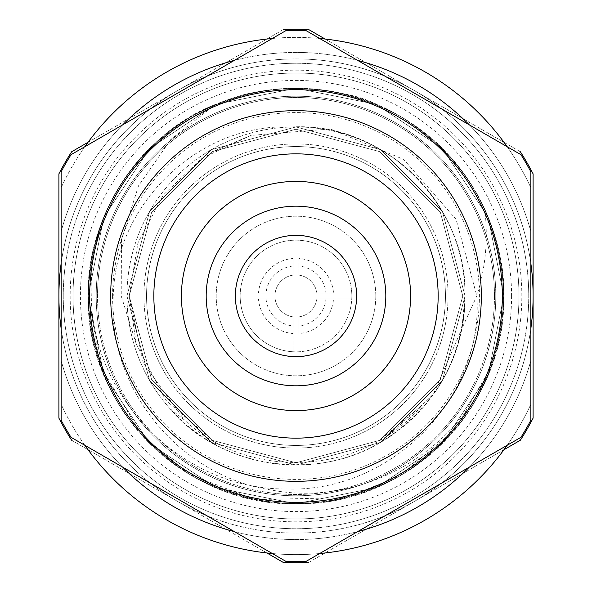 <?xml version="1.0" encoding="UTF-8"?>
<svg xmlns="http://www.w3.org/2000/svg" width="592" height="592" viewBox="0 0 592 592"><rect width="100%" height="100%" fill="white"/><g stroke="black" fill="none" stroke-linecap="round" stroke-linejoin="round"><path stroke-width="0.44" stroke-dasharray="2.96 2.22" d="M438.154 296A142.154 142.154 0 0 0 296 153.846A142.154 142.154 0 0 0 153.846 296A142.154 142.154 0 0 0 296 438.154A142.154 142.154 0 0 0 438.154 296M110.667 296A185.333 185.333 0 0 0 296 481.333A185.333 185.333 0 0 0 481.333 296A185.333 185.333 0 0 0 296 110.667A185.333 185.333 0 0 0 110.667 296M88.238 296C88.304 267.451 93.936 240.086 105.139 213.904A207.762 207.762 0 0 1 215.214 104.584C142.494 132.157 85.707 216.62 88.238 296C91.042 374.351 125.667 434.328 192.119 475.931C261.375 512.672 330.625 512.672 399.881 475.931C466.333 434.328 500.958 374.351 503.762 296C500.958 217.649 466.333 157.672 399.881 116.069C330.625 79.328 261.375 79.328 192.119 116.069C125.667 157.672 91.042 217.649 88.238 296L100.581 366.559L141.68 435.113L189.077 474.14L254.76 499.633L346.128 497.628L399.992 475.864L454.974 429.762L491.656 365.886A207.762 207.762 0 0 1 88.238 296C91.042 374.351 125.667 434.328 192.119 475.931C261.375 512.672 330.625 512.672 399.881 475.931C466.333 434.328 500.958 374.351 503.762 296C505.531 243.438 479.032 184.926 444.703 150.901C435.601 139.431 401.013 113.945 378.406 105.272C358.648 94.624 328.405 89 287.682 88.4C246.242 92.174 245.354 93.706 215.569 104.436C208.584 106.471 181.115 121.841 174.085 127.761C170.378 130.136 163.525 135.797 153.55 144.759C137.004 158.7 111.052 193.458 99.56 228.349C94.838 243.231 92.16 253.502 91.531 259.155C89.629 268.664 88.526 280.948 88.238 296L103.822 374.958L149.761 443.578L215.732 487.638L296 503.762L376.268 487.638L442.239 443.578L488.178 374.958L503.762 296C500.958 217.649 466.333 157.672 399.881 116.069C330.625 79.328 261.375 79.328 192.119 116.069C125.667 157.672 91.042 217.649 88.238 296C91.042 374.351 125.667 434.328 192.119 475.931C261.375 512.672 330.625 512.672 399.881 475.931C466.333 434.328 500.958 374.351 503.762 296L488.178 217.042L442.239 148.422L376.268 104.362L296 88.238L215.732 104.362L149.761 148.422L103.822 217.042L88.238 296L103.822 374.958L149.761 443.578L215.732 487.638L296 503.762L376.268 487.638L442.239 443.578L488.178 374.958L503.762 296C500.958 217.649 466.333 157.672 399.881 116.069C330.625 79.328 261.375 79.328 192.119 116.069C125.667 157.672 91.042 217.649 88.238 296C91.042 374.351 125.667 434.328 192.119 475.931C261.375 512.672 330.625 512.672 399.881 475.931C466.333 434.328 500.958 374.351 503.762 296L488.178 217.042L442.239 148.422L376.268 104.362L296 88.238L215.732 104.362L149.761 148.422L103.822 217.042L88.238 296L103.822 374.958L149.761 443.578L215.732 487.638L296 503.762L376.268 487.638L442.239 443.578L488.178 374.958L503.762 296C500.958 217.649 466.333 157.672 399.881 116.069C330.625 79.328 261.375 79.328 192.119 116.069C125.667 157.672 91.042 217.649 88.238 296C91.042 374.351 125.667 434.328 192.119 475.931C261.375 512.672 330.625 512.672 399.881 475.931C466.333 434.328 500.958 374.351 503.762 296L488.178 217.042L442.239 148.422L376.268 104.362L296 88.238L215.732 104.362L149.761 148.422L103.822 217.042L88.238 296L103.822 374.958L149.761 443.578L215.732 487.638L296 503.762L376.268 487.638L442.239 443.578L488.178 374.958L503.762 296C500.958 217.649 466.333 157.672 399.881 116.069C330.625 79.328 261.375 79.328 192.119 116.069C125.667 157.672 91.042 217.649 88.238 296C91.042 374.351 125.667 434.328 192.119 475.931C261.375 512.672 330.625 512.672 399.881 475.931C466.333 434.328 500.958 374.351 503.762 296L488.178 217.042L442.239 148.422L376.268 104.362L296 88.238L215.732 104.362L149.761 148.422L103.822 217.042L88.238 296L103.822 374.958L149.761 443.578L215.732 487.638L296 503.762L376.268 487.638L442.239 443.578L488.178 374.958L503.762 296C500.958 217.649 466.333 157.672 399.881 116.069C330.625 79.328 261.375 79.328 192.119 116.069C125.667 157.672 91.042 217.649 88.238 296C91.042 374.351 125.667 434.328 192.119 475.931C261.375 512.672 330.625 512.672 399.881 475.931C466.333 434.328 500.958 374.351 503.762 296L488.178 217.042L442.239 148.422L376.268 104.362L296 88.238L215.732 104.362L149.761 148.422L103.822 217.042L88.238 296C91.042 374.351 125.667 434.328 192.119 475.931C261.375 512.672 330.625 512.672 399.881 475.931C466.333 434.328 500.958 374.351 503.762 296A207.762 207.762 0 0 1 491.656 365.886C458.282 451.763 362.045 507.603 271.225 489.998C179.998 476.368 107.041 388.67 113.242 296L88.238 296C85.329 406.867 185.007 506.671 295.926 503.762C407.089 506.671 506.589 406.97 503.762 296C503.896 266.659 497.554 237.703 484.737 209.139A207.762 207.762 0 0 1 503.762 296A207.762 207.762 0 0 0 215.214 104.584L170.799 139.49L138.535 185.784L121.486 239.56L121.219 296L136.219 343.819L129.219 296L137.966 242.853L163.155 195.16L202.249 158.057L251.082 135.376L330.336 128.967L403.707 159.426L456.092 219.351L476.856 296C483.812 399.755 389.455 492.899 286.528 488.948C183.535 490.176 92.315 398.557 91.279 296C90.361 267.717 94.986 240.352 105.139 213.904C93.751 241.025 88.112 268.391 88.238 296A207.762 207.762 0 0 1 484.737 209.139C488.304 238.828 485.647 267.776 476.767 296L461.864 328.693L433.055 394.975L380.53 442.409L296 465.06L211.47 442.409L149.591 380.53L126.94 296L149.591 380.53L211.47 442.409L296 465.06L380.53 442.409L442.409 380.53L465.06 296A169.06 169.06 0 0 1 296 465.06A169.06 169.06 0 0 1 126.94 296L149.591 380.53L211.47 442.409L296 465.06L380.53 442.409L442.409 380.53L465.06 296L461.864 328.693M521.833 296A225.833 225.833 0 0 0 296 70.167A225.833 225.833 0 0 0 70.167 296A225.833 225.833 0 0 0 296 521.833A225.833 225.833 0 0 0 521.833 296M63.255 296A232.745 232.745 0 0 1 296 63.255A232.745 232.745 0 0 1 528.745 296A232.745 232.745 0 0 1 296 528.745A232.745 232.745 0 0 1 63.255 296A232.745 232.745 0 0 1 296 63.255A232.745 232.745 0 0 1 528.745 296A232.745 232.745 0 0 1 296 528.745A232.745 232.745 0 0 1 63.255 296M126.94 296L149.591 380.53L211.47 442.409L296 465.06L380.53 442.409L442.409 380.53L465.06 296C466.792 204.27 383.69 121.034 290.539 127.028C382.906 121.567 467.488 203.729 465.06 296L442.409 211.47L380.53 149.591L296 126.94L211.47 149.591L149.591 211.47L126.94 296L149.591 380.53L211.47 442.409L296 465.06L380.53 442.409L442.409 380.53L465.06 296L442.409 211.47L380.53 149.591L296 126.94L211.47 149.591L149.591 211.47L126.94 296L149.591 380.53L211.47 442.409L296 465.06L380.53 442.409L442.409 380.53L465.06 296L442.409 211.47L380.53 149.591L296 126.94L211.47 149.591L149.591 211.47L126.94 296A169.06 169.06 0 0 1 296 126.94A169.06 169.06 0 0 1 465.06 296L442.409 211.47L380.53 149.591L296 126.94L211.47 149.591L149.591 211.47L126.94 296A169.06 169.06 0 0 1 296 126.94A169.06 169.06 0 0 1 465.06 296L442.409 211.47L380.53 149.591L296 126.94L211.47 149.591L149.591 211.47L126.94 296A169.06 169.06 0 0 0 169.867 408.569C218.389 467.206 314.87 482.465 380.53 442.409C434.595 408.554 462.774 359.751 465.06 296L442.409 211.47L380.53 149.591L296 126.94L211.47 149.591L149.591 211.47L126.94 296M290.539 127.028C198.105 123.106 115.151 204.506 113.242 296M143.937 296A152.063 152.063 0 0 1 296 143.937A152.063 152.063 0 0 1 448.063 296A152.063 152.063 0 0 0 296 143.937A152.063 152.063 0 0 0 143.937 296A152.063 152.063 0 0 0 296 448.063A152.063 152.063 0 0 0 448.063 296A152.063 152.063 0 0 1 296 448.063A152.063 152.063 0 0 1 143.937 296M73.023 296A222.977 222.977 0 0 0 296 518.977A222.977 222.977 0 0 0 518.977 296A222.977 222.977 0 0 0 296 73.023A222.977 222.977 0 0 0 73.023 296A222.977 222.977 0 0 0 296 518.977A222.977 222.977 0 0 0 518.977 296A222.977 222.977 0 0 0 296 73.023A222.977 222.977 0 0 0 73.023 296M375.794 296A79.794 79.794 0 0 1 296 375.794A79.794 79.794 0 0 1 216.206 296A79.794 79.794 0 0 1 296 216.206A79.794 79.794 0 0 1 375.794 296A79.794 79.794 0 0 1 296 375.794A79.794 79.794 0 0 1 216.206 296A79.794 79.794 0 0 1 296 216.206A79.794 79.794 0 0 1 375.794 296M266.037 299.012A30.111 30.111 0 0 0 292.988 325.963L292.988 316.861A21.075 21.075 0 0 1 275.139 299.012L258.482 299.012A37.636 37.636 0 0 0 292.988 333.518L292.988 351.759A55.84 55.84 0 0 1 240.241 292.988A55.84 55.84 0 0 1 299.012 240.241A55.84 55.84 0 0 1 351.759 299.012L316.861 299.012A21.075 21.075 0 0 1 299.012 316.861L299.012 325.963A30.111 30.111 0 0 0 325.963 299.012L316.861 299.012A21.075 21.075 0 0 1 299.012 316.861L299.012 333.518A37.636 37.636 0 0 0 333.518 299.012L325.963 299.012M240.16 296A55.84 55.84 0 0 1 296 240.16A55.84 55.84 0 0 1 351.84 296A55.84 55.84 0 0 1 296 351.84A55.84 55.84 0 0 1 240.16 296M445.436 296A149.436 149.436 0 0 1 296 445.436A149.436 149.436 0 0 1 146.564 296A149.436 149.436 0 0 0 296 445.436A149.436 149.436 0 0 0 445.436 296A149.436 149.436 0 0 0 296 146.564A149.436 149.436 0 0 0 146.564 296A149.436 149.436 0 0 0 296 445.436A149.436 149.436 0 0 0 445.436 296A149.436 149.436 0 0 0 296 146.564A149.436 149.436 0 0 0 146.564 296A149.436 149.436 0 0 0 296 445.436A149.436 149.436 0 0 0 445.436 296A149.436 149.436 0 0 0 296 146.564A149.436 149.436 0 0 0 146.564 296A149.436 149.436 0 0 1 296 146.564A149.436 149.436 0 0 1 445.436 296M96.207 296A199.793 199.793 0 0 0 296 495.793A199.793 199.793 0 0 0 495.793 296A199.793 199.793 0 0 0 296 96.207A199.793 199.793 0 0 0 96.207 296A199.793 199.793 0 0 0 296 495.793A199.793 199.793 0 0 0 495.793 296A199.793 199.793 0 0 0 296 96.207A199.793 199.793 0 0 0 96.207 296M530.869 420.172L530.869 171.828A265.667 265.667 0 0 0 520.967 154.682L305.901 30.518A265.667 265.667 0 0 0 286.099 30.518L71.033 154.682A265.667 265.667 0 0 0 61.131 171.828L61.131 420.172A265.667 265.667 0 0 0 71.033 437.318L286.099 561.482A265.667 265.667 0 0 0 305.901 561.482L520.967 437.318A265.667 265.667 0 0 0 530.869 420.172M181.418 296A114.582 114.582 0 0 0 296 410.582A114.582 114.582 0 0 0 410.582 296A114.582 114.582 0 0 0 296 181.418A114.582 114.582 0 0 0 181.418 296M356.643 296A60.643 60.643 0 0 0 296 235.357A60.643 60.643 0 0 0 235.357 296A60.643 60.643 0 0 0 296 356.643A60.643 60.643 0 0 0 356.643 296M494.475 296A198.475 198.475 0 0 1 296 494.475A198.475 198.475 0 0 1 97.525 296A198.475 198.475 0 0 0 296 494.475A198.475 198.475 0 0 0 494.475 296A198.475 198.475 0 0 0 296 97.525A198.475 198.475 0 0 0 97.525 296A198.475 198.475 0 0 1 296 97.525A198.475 198.475 0 0 1 494.475 296M112.584 296A183.416 183.416 0 0 0 296 479.416A183.416 183.416 0 0 0 479.416 296A183.416 183.416 0 0 0 296 112.584A183.416 183.416 0 0 0 112.584 296M511.584 296A215.584 215.584 0 0 1 296 511.584A215.584 215.584 0 0 1 80.416 296A215.584 215.584 0 0 1 296 80.416A215.584 215.584 0 0 1 511.584 296M469.278 467.162A243.556 243.556 0 0 0 530.869 360.484A243.556 243.556 0 0 1 61.131 360.484A243.556 243.556 0 0 0 122.722 467.162M234.41 531.638A243.556 243.556 0 0 0 357.59 531.638M122.722 124.838A243.556 243.556 0 0 0 61.131 231.516A243.556 243.556 0 0 1 530.869 231.516L530.869 404.247A258.615 258.615 0 0 1 507.181 445.273M507.181 146.727A258.615 258.615 0 0 1 530.869 187.753L530.869 231.516A243.556 243.556 0 0 0 469.278 124.838M357.59 60.362A243.556 243.556 0 0 0 234.41 60.362M84.819 445.273A258.615 258.615 0 0 1 61.131 404.247L61.131 187.753A258.615 258.615 0 0 1 84.819 146.727M272.313 38.473A258.615 258.615 0 0 1 319.687 38.473M530.869 187.753A258.615 258.615 0 0 0 61.131 187.753L61.131 404.247A258.615 258.615 0 0 0 530.869 404.247L530.869 187.753M319.687 553.527A258.615 258.615 0 0 1 272.313 553.527M520.324 440.263A266.703 266.703 0 0 0 533.096 418.137L533.096 296A237.096 237.096 0 0 1 414.548 501.328L520.324 440.263M61.131 328.434A237.096 237.096 0 0 0 177.452 501.328A237.096 237.096 0 0 1 177.452 90.672A237.096 237.096 0 0 1 533.096 296L533.096 173.863A266.703 266.703 0 0 0 520.324 151.737L308.772 29.6A266.703 266.703 0 0 0 283.228 29.6L71.676 151.737A266.703 266.703 0 0 0 58.904 173.863L58.904 418.137A266.703 266.703 0 0 0 71.676 440.263L177.452 501.328A237.096 237.096 0 0 0 414.548 501.328A237.096 237.096 0 0 1 177.452 501.328L283.228 562.4A266.703 266.703 0 0 0 308.772 562.4L414.548 501.328A237.096 237.096 0 0 0 530.869 328.434M530.869 263.566A237.096 237.096 0 0 0 61.131 263.566M266.896 552.972L71.676 440.263M88.008 142.309L283.228 29.6M325.104 39.028L520.324 151.737M503.992 449.691L308.772 562.4M292.988 333.518L292.988 325.963M292.988 266.037A30.111 30.111 0 0 0 266.037 292.988L275.139 292.988A21.075 21.075 0 0 1 292.988 275.139L292.988 258.482A37.636 37.636 0 0 0 258.482 292.988L266.037 292.988M299.012 266.037L299.012 258.482A37.636 37.636 0 0 1 333.518 292.988L325.963 292.988A30.111 30.111 0 0 0 299.012 266.037L299.012 275.139A21.075 21.075 0 0 1 316.861 292.988L325.963 292.988M258.482 292.988L275.139 292.988A21.075 21.075 0 0 1 292.988 275.139L292.988 258.482M333.518 299.012L351.759 299.012A55.84 55.84 0 0 1 292.988 351.759L292.988 316.861A21.075 21.075 0 0 1 275.139 299.012L258.482 299.012M299.012 258.482L299.012 275.139A21.075 21.075 0 0 1 316.861 292.988L333.518 292.988M299.012 325.963L299.012 333.518M169.867 408.569L184.297 419.854C250.053 482.14 364.258 475.013 421.763 405.542L434.484 392.97C454.937 362.667 465.127 330.343 465.06 296A169.06 169.06 0 0 1 434.484 392.97M136.219 343.819L165.723 400.14L212.609 440.441L296 462.781L379.391 440.441L440.441 379.391L462.781 296L440.441 212.609L379.391 151.559L296 129.219L212.609 151.559L151.559 212.609L129.219 296L151.559 379.391L212.609 440.441L296 462.781L379.391 440.441L440.441 379.391L462.781 296L440.441 212.609L379.391 151.559L296 129.219L212.609 151.559L151.559 212.609L129.219 296L151.559 379.391L212.609 440.441L296 462.781L379.391 440.441L421.763 405.542M251.082 135.376L212.609 151.559L151.559 212.609L129.219 296L151.559 379.391L212.609 440.441L296 462.781L379.391 440.441L440.441 379.391L462.781 296L440.441 212.609L379.391 151.559L296 129.219L212.609 151.559L151.559 212.609L129.219 296L151.559 379.391L212.609 440.441L296 462.781L379.391 440.441L440.441 379.391L462.781 296L440.441 212.609L379.391 151.559L296 129.219L212.609 151.559L151.559 212.609L129.219 296L143.286 363.051L184.297 419.854"/><path stroke-width="0.89" d="M438.154 296A142.154 142.154 0 0 0 296 153.846A142.154 142.154 0 0 0 153.846 296A142.154 142.154 0 0 0 296 438.154A142.154 142.154 0 0 0 438.154 296M110.667 296A185.333 185.333 0 0 0 296 481.333A185.333 185.333 0 0 0 481.333 296A185.333 185.333 0 0 0 296 110.667A185.333 185.333 0 0 0 110.667 296M89.681 296A206.319 206.319 0 0 0 296 502.319A206.319 206.319 0 0 0 502.319 296A206.319 206.319 0 0 0 296 89.681A206.319 206.319 0 0 0 89.681 296M61.131 420.172L61.131 171.828A265.667 265.667 0 0 1 71.033 154.682L286.099 30.518A265.667 265.667 0 0 1 305.901 30.518L520.967 154.682A265.667 265.667 0 0 1 530.869 171.828L530.869 420.172A265.667 265.667 0 0 1 520.967 437.318L305.901 561.482A265.667 265.667 0 0 1 286.099 561.482L71.033 437.318A265.667 265.667 0 0 1 61.131 420.172M181.418 296A114.582 114.582 0 0 0 296 410.582A114.582 114.582 0 0 0 410.582 296A114.582 114.582 0 0 0 296 181.418A114.582 114.582 0 0 0 181.418 296M206.194 296A89.806 89.806 0 0 0 296 385.806A89.806 89.806 0 0 0 385.806 296A89.806 89.806 0 0 0 296 206.194A89.806 89.806 0 0 0 206.194 296M356.643 296A60.643 60.643 0 0 0 296 235.357A60.643 60.643 0 0 0 235.357 296A60.643 60.643 0 0 0 296 356.643A60.643 60.643 0 0 0 356.643 296M122.722 467.162A243.556 243.556 0 0 0 234.41 531.638M357.59 531.638A243.556 243.556 0 0 0 469.278 467.162M469.278 124.838A243.556 243.556 0 0 0 357.59 60.362M234.41 60.362A243.556 243.556 0 0 0 122.722 124.838M84.819 146.727A258.615 258.615 0 0 1 272.313 38.473M319.687 38.473A258.615 258.615 0 0 1 507.181 146.727M507.181 445.273A258.615 258.615 0 0 1 319.687 553.527M272.313 553.527A258.615 258.615 0 0 1 84.819 445.273M530.869 328.434A237.096 237.096 0 0 0 530.869 263.566M61.131 263.566A237.096 237.096 0 0 0 61.131 328.434M71.676 440.263A266.703 266.703 0 0 1 58.904 418.137L58.904 173.863A266.703 266.703 0 0 1 71.676 151.737L88.008 142.309M283.228 29.6A266.703 266.703 0 0 1 308.772 29.6L325.104 39.028M520.324 151.737A266.703 266.703 0 0 1 533.096 173.863L533.096 418.137A266.703 266.703 0 0 1 520.324 440.263L503.992 449.691M308.772 562.4A266.703 266.703 0 0 1 283.228 562.4L266.896 552.972"/></g></svg>
